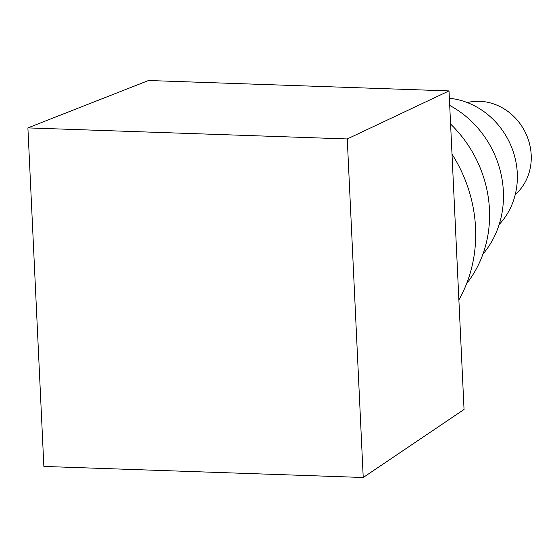 <?xml version="1.0" encoding="UTF-8"?>
<svg xmlns="http://www.w3.org/2000/svg" width="558" height="558" viewBox="0 0 558 558"><rect width="100%" height="100%" fill="white"/><g stroke="black" fill="none" stroke-linecap="round" stroke-linejoin="round"><path stroke-width="0.84" d="M363.223 477.495L43.866 466.432L27.9 127.894L347.257 138.949L363.223 477.495L464.047 409.467L449.023 90.912L347.257 138.949M515.25 194.575A53.122 48.023 -117.5 0 0 527.477 137.352A53.122 48.023 -117.5 0 0 479.65 101.305A53.122 48.023 -117.5 0 0 467.297 102.574M499.173 224.49A74.367 67.239 -117.5 0 0 511.742 147.584A74.367 67.239 -117.5 0 0 449.371 98.264M482.942 254.113A95.62 86.448 -117.5 0 0 449.706 105.434M466.641 283.59A116.866 105.657 -117.5 0 0 450.585 124.064M27.9 127.894L148.526 80.505L449.023 90.912M452.008 154.134A138.112 124.866 62.5 0 1 458.878 299.918"/></g></svg>
